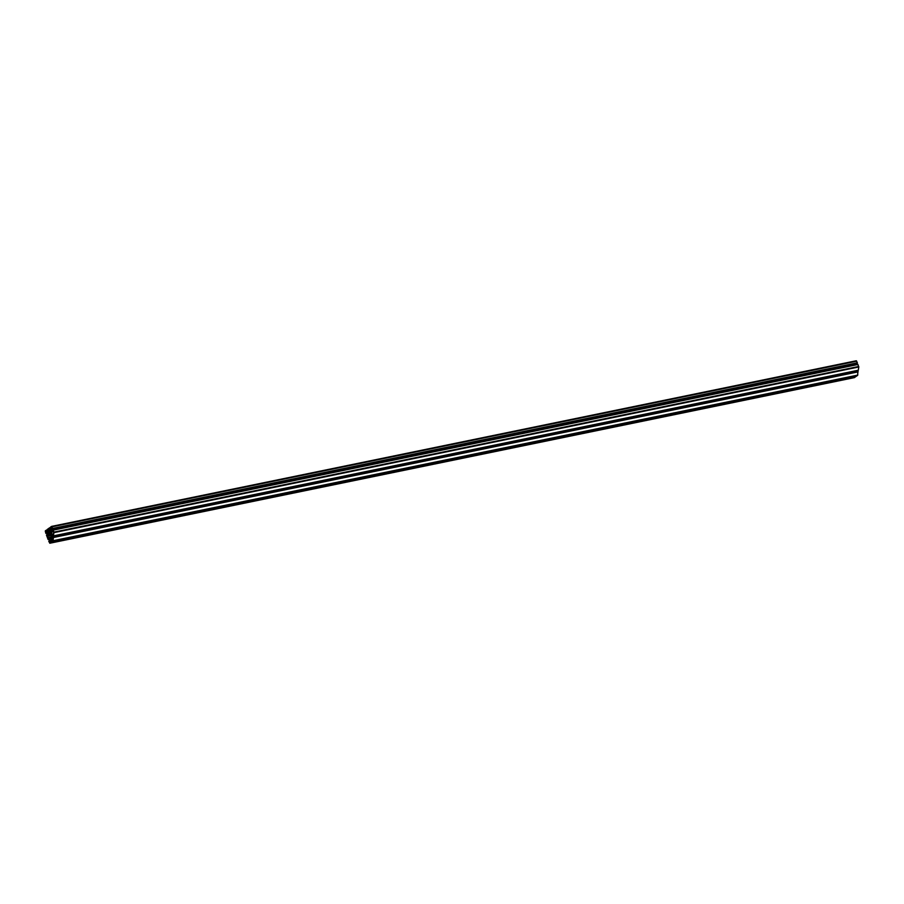 <?xml version="1.0" encoding="UTF-8"?>
<svg xmlns="http://www.w3.org/2000/svg" width="904" height="904" viewBox="0 0 904 904"><rect width="100%" height="100%" fill="white"/><g stroke="black" fill="none" stroke-linecap="round" stroke-linejoin="round"><path stroke-width="1.36" d="M49.844 539.338L50.014 538.569L49.844 539.338M50.952 530.716L51.121 529.947L50.952 530.716M47.539 533.179L47.709 532.411L47.539 533.179M52.714 538.445L52.375 540.818L50.601 537.857L51.844 536.976L52.714 538.445M53.483 535.394L52.59 534.885L52.24 536.411L52.76 537.812L53.053 537.044L53.438 537.507L53.02 540.728L51.72 541.88L51.471 540.242L50.274 540.535L50.816 542.547L49.822 543.236L48.737 541.202L49.494 541.541L49.675 540.151L48.726 538.468L48.104 539.507L46.443 535.044L47.189 535.383L47.37 533.993L46.432 532.309L45.799 533.349L45.313 530.874L46.24 530.207L46.16 531.394L47.076 531.993L47.946 530.806L47.144 529.552L49.652 527.755L49.573 528.942L50.488 529.541L51.358 528.343L50.556 527.1L51.551 526.41L52.624 528.433L51.652 528.546L52.104 530.58L53.031 531.179L53.087 529.981L54.003 532.106L53.483 535.394M857.749 371.431L857.76 375.092L856.45 376.245L51.72 541.88M857.817 364.335L53.087 529.981L857.817 364.335L858.8 366.979L858.28 370.346L53.618 535.936M856.348 363.419L856.698 364.572M51.652 526.41L856.28 360.764L857.365 362.798L52.398 528.896M46.725 535.224L47.381 535.089L46.725 535.224M49.019 541.383L49.675 541.247L49.019 541.383M855.534 376.437L854.449 377.589M856.992 370.606L857.105 371.544M45.776 530.885L45.595 532.264L45.776 530.885M47.426 535.801L48.624 533.857L48.161 530.094L49.053 528.976L51.969 535.111L51.618 536.535L49.381 538.151L47.878 537.722L47.426 535.801L51.969 534.863M51.2 526.987L52.116 527.574L51.562 527.97L51.2 526.987L51.833 526.851M52.161 534.343L51.336 532.151L52.104 531.439L53.709 532.196L53.562 533.959L52.534 534.264M50.172 542.649L49.257 542.061L49.799 541.665L50.172 542.649M49.257 542.061L49.901 541.925M53.438 537.507L858.167 371.872M53.313 537.179L858.043 371.544M54.003 532.106L858.732 366.47M54.07 532.614L858.8 366.979M53.268 530.128L857.998 364.493M52.432 531.043L53.246 530.874M52.104 530.58L52.884 530.422M51.697 529.484L856.427 363.849M51.618 528.851L52.251 528.727M51.652 528.546L52.24 528.422M52.421 528.885L857.15 363.25M52.59 528.761L857.32 363.125M52.624 528.433L857.365 362.798M52.025 526.817L856.755 361.182M49.901 529.394L51.008 529.168M49.573 528.942L51.325 528.58M49.494 528.738L51.358 528.354M49.788 528.524L51.358 528.196L49.776 528.535M49.923 528.433L51.358 528.139M49.946 528.218L51.336 527.936M49.833 527.913L50.635 527.744M49.697 527.755L50.579 527.574M46.488 531.846L47.596 531.62M46.16 531.394L47.912 531.032M46.081 531.19L47.946 530.806M46.375 530.976L47.946 530.659L46.364 530.987M46.511 530.885L47.946 530.591M46.533 530.671L47.923 530.388M46.42 530.365L47.223 530.196M46.194 533.36L47.064 533.179M46.217 533.145L46.997 532.987M46.127 532.919L46.906 532.761M46.737 535.123L47.404 534.987M46.793 534.693L47.46 534.558M48.488 539.518L49.37 539.338M48.522 539.304L49.302 539.146M48.432 539.078L49.2 538.92M49.031 541.281L49.709 541.146M49.099 540.852L49.765 540.716M49.912 543.191L854.653 377.544M50.816 542.547L855.546 376.9M50.85 542.219L855.591 376.584M50.737 541.914L51.539 541.745M50.014 541.293L51.878 540.908M50.059 540.976L51.777 540.626M50.274 540.535L51.528 540.287M51.754 541.869L856.483 376.233M52.85 541.078L857.58 375.442M53.02 540.728L857.76 375.092M53.11 537.055L857.851 371.408M52.319 537.044L857.048 371.408M52.24 536.411L856.969 370.776M52.375 535.326L53.46 535.1M52.59 534.885L53.155 534.772M53.652 535.835L858.382 370.199M49.494 542.705L50.138 542.581M50.579 538.072L52.206 537.733M50.601 537.857L52.138 537.541M50.997 539.202L52.907 538.807M51.325 539.654L52.873 539.338M51.652 539.869L52.839 539.631M51.98 540.321L52.76 540.163M52.07 540.558L52.726 540.422M51.336 532.151L53.505 531.71M51.37 531.936L52.647 531.676M53.573 533.857L52.986 534.004M47.686 535.326L51.878 534.456M47.471 535.767L51.969 534.84M47.358 536.332L51.923 535.394M47.878 537.722L50.816 537.112M48.522 537.869L50.274 537.507M48.658 537.925L50.104 537.631M48.228 529.552L49.381 529.315M48.161 530.094L49.709 529.767M48.194 530.173L49.822 529.834M48.274 530.806L50.353 530.377M48.206 531.303L50.522 530.829M48.285 531.947L50.748 531.439M48.692 533.044L51.155 532.535M48.714 533.168L51.2 532.648M48.624 533.857L51.438 533.27M48.579 533.948L51.46 533.349M47.968 534.377L51.573 533.642M47.754 534.818L51.709 534.004M45.358 531.62L46.002 531.484M51.551 526.41L856.28 360.764M49.652 527.755L50.567 527.563M49.822 543.236L854.551 377.589M53.053 537.044L857.794 371.397M53.551 535.982L858.28 370.346M48.398 537.869L50.33 537.473"/></g></svg>
